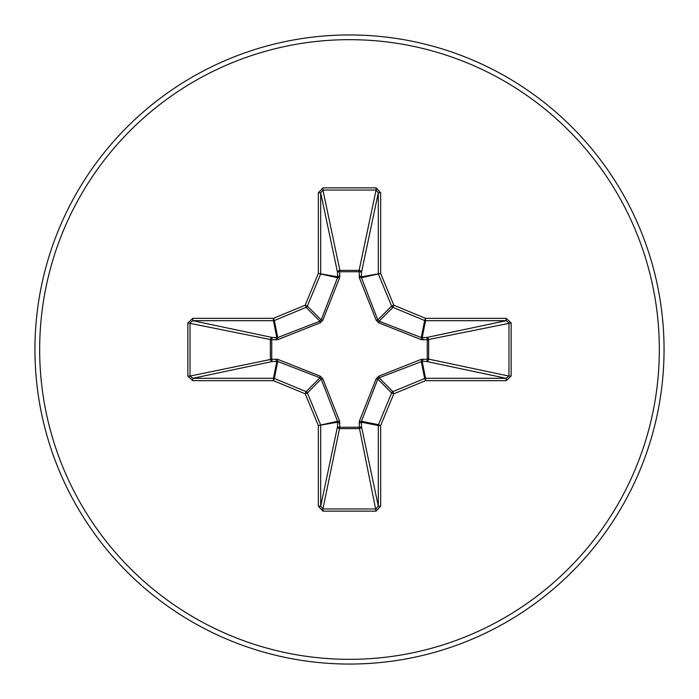 <?xml version="1.0" encoding="UTF-8"?>
<svg xmlns="http://www.w3.org/2000/svg" width="699" height="699" viewBox="0 0 699 699"><rect width="100%" height="100%" fill="white"/><g stroke="black" fill="none" stroke-linecap="round" stroke-linejoin="round"><path stroke-width="1.05" d="M422.982 359.085A2.359 0.804 -88.2 0 1 422.179 361.331L379.068 377.801L377.801 379.068L361.453 421.27L361.462 426.46A2.359 2.176 -11.9 0 1 359.111 428.644L339.889 428.644A2.359 2.176 11.9 0 1 337.538 426.46L337.547 421.27L321.199 379.068L319.932 377.801L277.73 361.453L272.54 361.462A2.359 2.176 78.1 0 1 270.356 359.111L270.356 339.889A2.359 2.176 101.9 0 1 272.54 337.538L277.73 337.547L319.932 321.199L321.199 319.932L337.547 277.73L337.538 272.54A2.359 0.804 -1.8 0 1 339.784 271.736L339.889 270.356L359.111 270.356L359.216 271.736L339.784 271.736L339.609 277.835L322.824 320.229L320.229 322.824L277.835 339.609L271.736 339.784L271.736 359.216L277.835 359.391L320.229 376.176L322.824 378.771L339.609 421.165L339.784 427.264L359.216 427.264L359.391 421.165L376.176 378.771L378.771 376.176L421.165 359.391L427.264 359.216L427.264 339.784L421.165 339.609L378.771 322.824L376.176 320.229L359.391 277.835L359.216 271.736A2.359 0.804 -178.2 0 1 361.462 272.54L361.453 277.73L377.801 319.932L379.068 321.199L421.27 337.547L426.46 337.538A2.359 2.176 -101.9 0 1 428.644 339.889L428.644 359.111L508.968 376.079L511.144 376.079L506.207 380.658L425.56 380.658L393.808 393.808L380.658 425.56L380.658 506.207L376.079 511.144L322.921 511.144L318.342 506.207L318.342 425.56L305.192 393.808L273.44 380.658L192.793 380.658L187.856 376.079L190.032 376.079L192.793 378.308L192.793 380.658M187.856 376.079L187.856 322.921L192.793 318.342L273.44 318.342L305.192 305.192L318.342 273.44L318.342 192.793L322.921 187.856L376.079 187.856L376.079 190.032L359.111 270.356A2.359 2.176 -168.1 0 1 361.462 272.54L378.308 192.793L376.079 190.032L322.921 190.032L320.692 192.793L320.692 273.44A2.359 2.35 101.2 0 1 320.518 274.34L307.368 306.092A2.359 2.35 135 0 1 306.092 307.368L274.34 320.518L277.73 337.547A2.359 0.716 -110.9 0 0 277.835 339.609M506.207 380.658L506.207 378.308L426.46 361.462A2.359 2.176 -78.1 0 0 428.644 359.111L427.264 359.216A2.359 0.804 -88.2 0 1 426.46 361.462L422.179 361.331L425.56 378.308L506.207 378.308L508.968 376.079L508.968 322.921L506.207 320.692L425.56 320.692L422.179 337.669A2.359 0.804 88.2 0 1 422.982 339.915M349.5 664.05A314.55 314.55 0 0 0 664.05 349.5A314.55 314.55 0 0 0 349.5 34.95A314.55 314.55 0 0 0 34.95 349.5A314.55 314.55 0 0 0 349.5 664.05A314.55 314.55 0 0 1 34.95 349.5A314.55 314.55 0 0 1 349.5 34.95M376.079 187.856L380.658 192.793L380.658 273.44L393.808 305.192L425.56 318.342L506.207 318.342L511.144 322.921L511.144 376.079M192.793 318.342L192.793 320.692L190.032 322.921L190.032 376.079L271.736 359.216A2.359 0.804 88.2 0 0 272.54 361.462L192.793 378.308L273.44 378.308L276.821 361.331A2.359 0.804 88.2 0 1 276.018 359.085M277.835 359.391A2.359 0.716 110.9 0 0 277.73 361.453L274.34 378.482L306.092 391.632A2.359 2.35 45 0 1 307.368 392.908L305.192 393.808L306.092 391.632L319.932 377.801L320.229 376.176M322.824 378.771L321.199 379.068L307.368 392.908L320.518 424.66A2.359 2.35 78.8 0 1 320.692 425.56L320.692 506.207L322.921 508.968L322.921 511.144M318.342 506.207L320.692 506.207L337.538 426.46A2.359 0.804 -178.2 0 0 339.784 427.264L322.921 508.968L376.079 508.968L378.308 506.207L380.658 506.207M376.079 511.144L359.216 427.264A2.359 0.804 -1.8 0 0 361.462 426.46L378.308 506.207L378.308 425.56A2.359 2.35 -78.8 0 1 378.482 424.66L380.658 425.56L378.308 425.56L361.331 422.179A2.359 0.804 -1.8 0 1 359.085 422.982M359.391 421.165A2.359 0.716 -159.1 0 0 361.453 421.27L378.482 424.66L391.632 392.908A2.359 2.35 -45 0 1 392.908 391.632L393.808 393.808L391.632 392.908L377.801 379.068L376.176 378.771M376.176 320.229L377.801 319.932L391.632 306.092L393.808 305.192L392.908 307.368A2.359 2.35 -135 0 1 391.632 306.092L378.482 274.34A2.359 2.35 -101.2 0 1 378.308 273.44L378.308 192.793L380.658 192.793M318.342 192.793L320.692 192.793L337.538 272.54A2.359 2.176 168.1 0 1 339.889 270.356L322.921 190.032L322.921 187.856M378.771 376.176L379.068 377.801L392.908 391.632L424.66 378.482L425.56 380.658L425.56 378.308A2.359 2.35 -11.2 0 0 424.66 378.482L421.27 361.453A2.359 0.716 -110.9 0 0 421.165 359.391M339.609 421.165A2.359 0.716 159.1 0 1 337.547 421.27L318.342 425.56L337.669 422.179A2.359 0.804 -178.2 0 0 339.915 422.982M511.144 322.921L427.264 339.784A2.359 0.804 88.2 0 0 426.46 337.538L506.207 320.692L506.207 318.342M421.165 339.609A2.359 0.716 110.9 0 0 421.27 337.547L424.66 320.518L392.908 307.368L379.068 321.199L378.771 322.824M359.391 277.835A2.359 0.716 159.1 0 1 361.453 277.73L380.658 273.44L361.331 276.821A2.359 0.804 -178.2 0 0 359.085 276.018M276.018 339.915A2.359 0.804 -88.2 0 1 276.821 337.669L273.44 320.692L192.793 320.692L272.54 337.538A2.359 0.804 -88.2 0 0 271.736 339.784L187.856 322.921M322.824 320.229L321.199 319.932L307.368 306.092L305.192 305.192L306.092 307.368L319.932 321.199L320.229 322.824M339.915 276.018A2.359 0.804 -1.8 0 0 337.669 276.821L318.342 273.44L337.547 277.73A2.359 0.716 -159.1 0 1 339.609 277.835M274.34 378.482L273.44 380.658L273.44 378.308A2.359 2.35 11.2 0 1 274.34 378.482M273.44 318.342L274.34 320.518A2.359 2.35 168.8 0 1 273.44 320.692L273.44 318.342M425.56 318.342L424.66 320.518A2.359 2.35 -168.8 0 0 425.56 320.692L425.56 318.342M349.5 659.332A309.832 309.832 0 0 0 659.332 349.5A309.832 309.832 0 0 0 349.5 39.668A309.832 309.832 0 0 0 39.668 349.5A309.832 309.832 0 0 0 349.5 659.332"/></g></svg>
